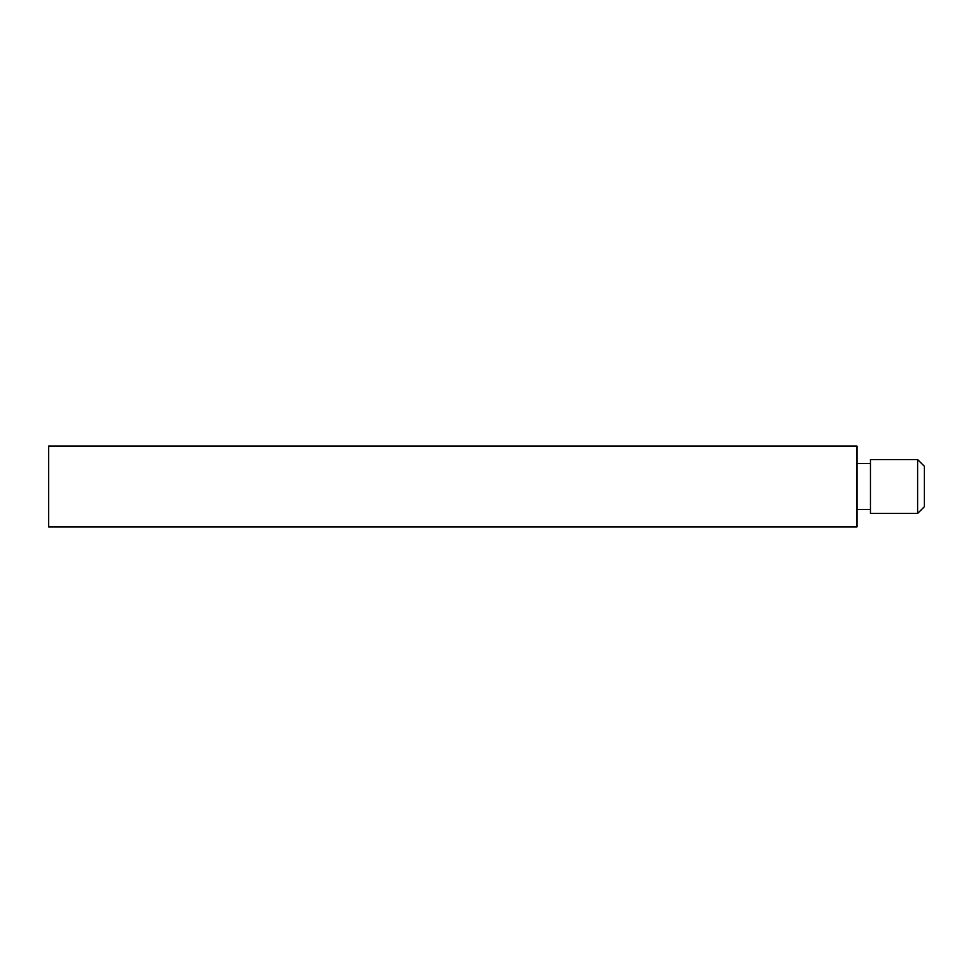 <?xml version="1.0" encoding="UTF-8"?>
<svg xmlns="http://www.w3.org/2000/svg" width="973" height="973" viewBox="0 0 973 973"><rect width="100%" height="100%" fill="white"/><g stroke="black" fill="none" stroke-linecap="round" stroke-linejoin="round"><path stroke-width="0.73" stroke-dasharray="4.87 3.65" d="M924.35 506.714L924.35 466.286M917.612 459.56L917.612 513.44M870.458 459.56L870.458 513.44M856.994 526.916L856.994 446.084M48.65 526.916L48.65 446.084M856.994 486.5L856.994 463.598L856.994 486.5"/><path stroke-width="1.46" d="M917.612 459.56L924.35 466.286L924.35 506.714L917.612 513.44L917.612 459.56L870.458 459.56L870.458 513.44L917.612 513.44M856.994 486.5L856.994 526.916L48.65 526.916L48.65 446.084L856.994 446.084L856.994 486.5M870.458 509.402L856.994 509.402M870.458 463.598L856.994 463.598"/></g></svg>
